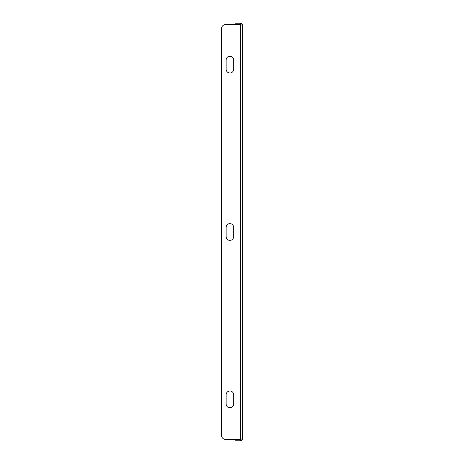 <?xml version="1.0" encoding="UTF-8"?>
<svg xmlns="http://www.w3.org/2000/svg" width="464" height="464" viewBox="0 0 464 464"><rect width="100%" height="100%" fill="white"/><g stroke="black" fill="none" stroke-linecap="round" stroke-linejoin="round"><path stroke-width="0.7" d="M242.463 25.294C242.33 24.029 241.628 23.333 240.369 23.2L240.369 24.453L240.7 24.522L240.369 24.517L242.463 25.294L242.463 438.706L240.369 439.483L225.724 439.483A4.182 4.182 0 0 1 221.537 435.302L221.537 28.698L221.537 435.302M240.369 440.8L240.369 439.547L235.764 439.547L235.764 440.8L240.369 440.8C241.628 440.667 242.33 439.971 242.463 438.706M240.369 439.547L240.7 439.478M240.369 24.517L225.724 24.517L240.369 24.517L240.369 439.483M233.676 227.395A3.764 3.764 0 0 0 229.906 223.631A3.764 3.764 0 0 0 226.142 227.395L226.142 236.605A3.764 3.764 0 0 0 229.906 240.369A3.764 3.764 0 0 0 233.676 236.605L233.676 227.395A3.764 3.764 0 0 0 229.906 223.631A3.764 3.764 0 0 0 226.142 227.395M233.676 394.771A3.764 3.764 0 0 0 229.906 391.007A3.764 3.764 0 0 0 226.142 394.771L226.142 403.976A3.764 3.764 0 0 0 229.906 407.746A3.764 3.764 0 0 0 233.676 403.976L233.676 394.771A3.764 3.764 0 0 0 229.906 391.007A3.764 3.764 0 0 0 226.142 394.771M226.142 69.229A3.764 3.764 0 0 0 229.906 72.993A3.764 3.764 0 0 0 233.676 69.229L233.676 60.024A3.764 3.764 0 0 0 229.906 56.254A3.764 3.764 0 0 0 226.142 60.024L226.142 69.229A3.764 3.764 0 0 0 229.906 72.993A3.764 3.764 0 0 0 233.676 69.229M240.369 23.2L235.764 23.2L235.764 24.453L240.369 24.453M226.142 236.605A3.764 3.764 0 0 0 229.906 240.369A3.764 3.764 0 0 0 233.676 236.605M226.142 403.976A3.764 3.764 0 0 0 229.906 407.746A3.764 3.764 0 0 0 233.676 403.976M233.676 60.024A3.764 3.764 0 0 0 229.906 56.254A3.764 3.764 0 0 0 226.142 60.024M225.724 24.517A4.182 4.182 0 0 0 221.537 28.698"/></g></svg>
